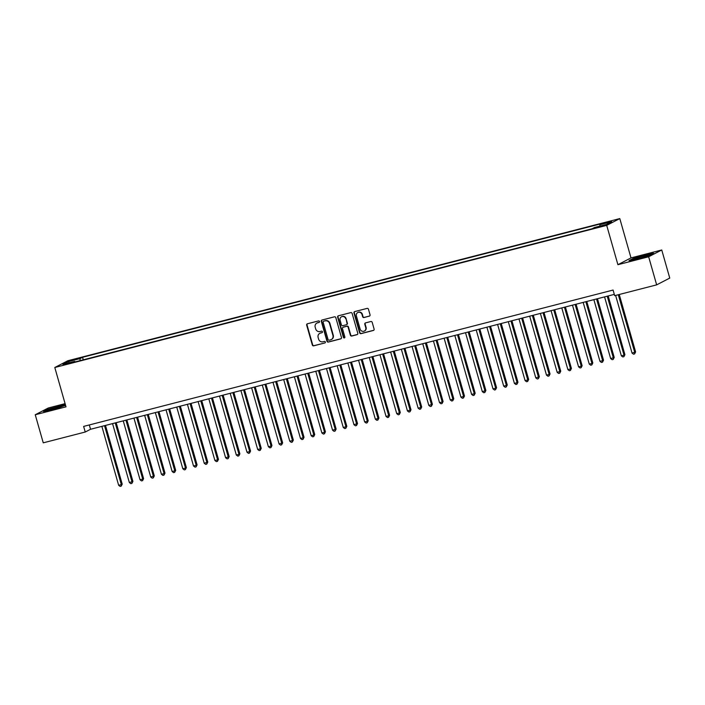 <?xml version="1.0" encoding="UTF-8"?>
<svg xmlns="http://www.w3.org/2000/svg" width="705" height="705" viewBox="0 0 705 705"><rect width="100%" height="100%" fill="white"/><g stroke="black" fill="none" stroke-linecap="round" stroke-linejoin="round"><path stroke-width="1.06" d="M319.515 321.489A0.802 0.758 -117.4 0 0 318.563 320.907L307.406 323.78A1.146 1.084 -117.4 0 0 306.675 325.146L312.324 345.001A1.146 1.084 -117.4 0 0 313.69 345.829L324.846 342.956A0.802 0.758 -117.4 0 0 325.357 341.995A0.802 0.758 -117.4 0 0 324.406 341.414L322.961 341.784A3.675 3.463 -117.4 0 1 318.598 339.123L318.122 337.466A3.675 3.463 -117.4 0 1 320.484 333.077L321.921 332.707A0.802 0.758 -117.4 0 0 322.441 331.747A0.802 0.758 -117.4 0 0 321.48 331.156L320.044 331.535A3.675 3.463 -117.4 0 1 315.673 328.865L315.205 327.217A3.675 3.463 -117.4 0 1 317.558 322.82L319.004 322.449A0.802 0.758 -117.4 0 0 319.515 321.489M610.354 221.247L605.621 222.859L610.354 221.247M369.305 316.184A1.146 1.084 -117.4 0 0 370.046 314.809L368.459 309.239A1.146 1.084 -117.4 0 0 367.094 308.402L354.703 311.592A1.146 1.084 -117.4 0 0 353.972 312.967L359.62 332.822A1.146 1.084 -117.4 0 0 360.986 333.65L373.377 330.46A1.146 1.084 -117.4 0 0 374.108 329.085L372.196 322.361A1.146 1.084 -117.4 0 0 370.83 321.533L365.525 322.89A1.146 1.084 -117.4 0 0 364.793 324.265L365.745 327.605A3.076 2.89 -117.4 0 1 364.353 331.059A3.076 2.89 -117.4 0 1 360.123 329.05L356.404 315.981A3.076 2.89 -117.4 0 1 357.796 312.526A3.076 2.89 -117.4 0 1 362.017 314.536L362.643 316.712A1.146 1.084 -117.4 0 0 364.009 317.55L369.658 315.999A1.146 1.084 -117.4 0 0 369.693 315.99M617.906 264.692L648.653 256.77L656.655 284.864L669.75 278.078L661.748 249.984L631.001 257.907L619.801 218.585L606.705 225.371L617.906 264.692L631.001 257.907M65.098 403.648L48.345 407.966L35.25 414.751L65.997 406.829L54.796 367.508L606.705 225.371M35.25 414.751L43.252 442.837L85.234 432.024L90.54 429.274L614.302 294.382M656.655 284.864L614.672 295.668L613.077 290.055L83.631 426.41L85.234 432.024M335.809 317.647A1.146 1.084 -117.4 0 0 334.443 316.818L322.053 320.008A1.146 1.084 -117.4 0 0 321.321 321.374L326.97 341.229A1.146 1.084 -117.4 0 0 328.336 342.057L340.726 338.867A1.146 1.084 -117.4 0 0 341.458 337.501L335.809 317.647M338.382 315.805L350.764 312.615A1.146 1.084 -117.4 0 1 352.13 313.443L357.787 333.289A1.146 1.084 -117.4 0 1 357.047 334.663L351.751 336.029A1.146 1.084 -117.4 0 1 350.385 335.201L348.094 327.146A1.146 1.084 -117.4 0 0 346.728 326.318L343.212 327.226A1.146 1.084 -117.4 0 0 342.471 328.592L344.86 336.972A0.802 0.758 -117.4 0 1 344.498 337.88A0.802 0.758 -117.4 0 1 343.388 337.351L337.642 317.171A1.146 1.084 -117.4 0 1 338.382 315.805M72.157 360.44L79.101 358.263L72.157 360.44M619.801 218.585L67.892 360.722L54.796 367.508M599.858 226.129L599.893 224.719L602.37 223.432L82.556 357.303L80.079 358.589L80.026 360.652M599.893 224.719L611.658 221.687L606.282 224.472L594.518 227.504L592.041 228.79L72.227 362.661L74.704 361.374L62.939 364.406L68.314 361.621L80.079 358.589M648.653 256.77L661.748 249.984M89.306 424.948L90.54 429.274M83.278 359.814L82.556 357.303M75.091 361.921L74.704 361.374M69.434 362.731L68.314 361.621M65.371 404.608L47.35 409.411L43.41 411.456L51.756 409.817L65.583 405.349M653.588 253.28L645.242 254.919L632.949 258.594L629.001 260.638L637.355 259.008L649.649 255.325L653.588 253.28M319.312 322.273L317.911 322.634A3.675 3.463 -117.4 0 0 317.047 322.996M319.973 333.254A3.675 3.463 -117.4 0 1 320.837 332.892L321.921 332.707M307.38 323.789A1.146 1.084 -117.4 0 0 307.027 324.97L312.676 344.815A1.146 1.084 -117.4 0 0 314.042 345.653L324.846 342.956M322.026 320.017A1.146 1.084 -117.4 0 0 321.674 321.198L327.323 341.044A1.146 1.084 -117.4 0 0 328.689 341.881L341.079 338.691A1.146 1.084 -117.4 0 0 341.105 338.682M323.648 321.251A0.802 0.758 -117.4 0 0 323.137 322.211L328.098 339.634A0.802 0.758 -117.4 0 0 329.05 340.215L330.575 339.828A3.675 3.463 -117.4 0 0 332.927 335.43L329.535 323.524A3.675 3.463 -117.4 0 0 325.172 320.863L324 321.066A0.802 0.758 -117.4 0 0 323.718 321.216M331.438 339.466A3.675 3.463 -117.4 0 0 333.28 335.254L332.927 335.43M324 321.066L325.525 320.678A3.675 3.463 -117.4 0 1 329.887 323.339L333.28 335.254M343.176 327.226A1.146 1.084 -117.4 0 1 343.564 327.041L347.08 326.133A1.146 1.084 -117.4 0 1 348.446 326.961L350.738 335.016A1.146 1.084 -117.4 0 0 352.103 335.844L357.4 334.478A1.146 1.084 -117.4 0 0 357.435 334.478M338.347 315.805A1.146 1.084 -117.4 0 0 337.995 316.994L343.749 337.175A0.802 0.758 -117.4 0 0 344.657 337.765M345.714 318.792A3.076 2.89 -117.4 0 0 341.484 316.792A3.076 2.89 -117.4 0 0 340.092 320.237L341.405 324.846A1.146 1.084 -117.4 0 0 342.771 325.675L346.287 324.776A1.146 1.084 -117.4 0 0 347.019 323.401L346.067 318.616A3.076 2.89 -117.4 0 0 341.669 316.704M346.666 324.582A1.146 1.084 -117.4 0 0 347.38 323.216L347.019 323.401M346.067 318.616L347.38 323.216M357.981 312.447A3.076 2.89 -117.4 0 1 362.379 314.351L362.996 316.527A1.146 1.084 -117.4 0 0 364.362 317.365L369.658 315.999M364.52 330.962A3.076 2.89 -117.4 0 0 366.098 327.42L365.745 327.605M365.498 322.899A1.146 1.084 -117.4 0 0 365.146 324.08L366.098 327.42M354.677 311.601A1.146 1.084 -117.4 0 0 354.324 312.782L359.973 332.637A1.146 1.084 -117.4 0 0 361.339 333.465L373.729 330.275A1.146 1.084 -117.4 0 0 373.756 330.266M101.864 426.358L118.651 485.296L121.322 484.608L122.212 484.15L105.486 425.423M122.212 484.15L121.207 486.142L121.322 484.608L104.534 425.67M121.207 486.142L120.132 486.415L118.651 485.296M58.066 406.811A7.614 0.546 -15.9 0 0 48.522 410.134A7.614 0.546 -15.9 0 0 53.465 409.191A7.614 0.546 -15.9 0 0 63.053 406.001A7.614 0.546 -15.9 0 0 58.066 406.811M44.468 411.244L47.676 409.587L65.442 404.873M636.492 258.145A7.614 0.546 -15.9 0 0 634.112 259.325A7.614 0.546 -15.9 0 0 638.862 258.427A7.614 0.546 -15.9 0 0 646.229 256.232A7.614 0.546 -15.9 0 0 648.644 255.184A7.614 0.546 -15.9 0 0 644.705 255.73A7.614 0.546 -15.9 0 0 636.492 258.145M630.067 260.436L633.275 258.77L645.181 255.21L652.733 253.73M112.553 423.599L129.35 482.546L132.91 481.4L116.175 422.674M132.91 481.4L131.897 483.383L132.02 481.859L115.232 422.912M131.897 483.383L130.83 483.656L129.35 482.546M123.252 420.85L140.039 479.788L142.718 479.1L143.6 478.642L126.874 419.916M143.6 478.642L142.595 480.634L142.718 479.1L125.931 420.162M142.595 480.634L141.529 480.907L140.039 479.788M133.95 418.091L150.738 477.038L154.298 475.884L137.572 417.157M154.298 475.884L153.293 477.875L153.417 476.342L136.62 417.404M153.293 477.875L152.218 478.149L150.738 477.038M144.648 415.342L161.436 474.28L164.106 473.593L164.996 473.134L148.262 414.408M164.996 473.134L163.992 475.117L164.106 473.593L147.319 414.655M163.992 475.117L162.917 475.399L161.436 474.28M155.338 412.584L172.135 471.522L174.805 470.834L175.686 470.376L158.96 411.649M175.686 470.376L174.681 472.368L174.805 470.834L158.017 411.896M174.681 472.368L173.615 472.641L172.135 471.522M166.036 409.834L182.824 468.772L185.503 468.085L186.384 467.626L169.658 408.9M186.384 467.626L185.38 469.609L185.503 468.085L168.707 409.138M185.38 469.609L184.313 469.891L182.824 468.772M176.735 407.076L193.522 466.014L196.193 465.326L197.083 464.868L180.348 406.142M197.083 464.868L196.078 466.86L196.193 465.326L179.405 406.388M196.078 466.86L195.003 467.133L193.522 466.014M187.424 404.317L204.221 463.264L207.772 462.11L191.046 403.392M207.772 462.11L206.768 464.101L206.891 462.577L190.103 403.63M206.768 464.101L205.701 464.375L204.221 463.264M198.123 401.568L214.91 460.506L217.589 459.819L218.471 459.36L201.745 400.634M218.471 459.36L217.466 461.352L217.589 459.819L200.802 400.881M217.466 461.352L216.4 461.625L214.91 460.506M208.821 398.81L225.609 457.757L229.169 456.602L212.443 397.876M229.169 456.602L228.164 458.594L228.279 457.06L211.491 398.122M228.164 458.594L227.089 458.867L225.609 457.757M219.519 396.06L236.307 454.998L238.977 454.311L239.867 453.853L223.132 395.126M239.867 453.853L238.854 455.835L238.977 454.311L222.19 395.373M238.854 455.835L237.788 456.117L236.307 454.998M230.209 393.302L246.997 452.24L249.676 451.552L250.557 451.094L233.831 392.368M250.557 451.094L249.552 453.086L249.676 451.552L232.888 392.614M249.552 453.086L248.486 453.359L246.997 452.24M240.907 390.552L257.695 449.49L260.374 448.803L261.255 448.345L244.529 389.618M261.255 448.345L260.251 450.328L260.374 448.803L243.577 389.856M260.251 450.328L259.184 450.601L257.695 449.49M251.606 387.794L268.394 446.732L271.064 446.045L271.954 445.586L255.219 386.86M271.954 445.586L270.949 447.578L271.064 446.045L254.276 387.107M270.949 447.578L269.874 447.851L268.394 446.732M262.295 385.036L279.092 443.983L282.643 442.828L265.917 384.11M282.643 442.828L281.639 444.82L281.762 443.286L264.974 384.348M281.639 444.82L280.572 445.093L279.092 443.983M272.994 382.286L289.781 441.224L292.46 440.537L293.342 440.079L276.616 381.352M293.342 440.079L292.337 442.061L292.46 440.537L275.664 381.599M292.337 442.061L291.271 442.343L289.781 441.224M283.692 379.528L300.48 438.466L303.15 437.779L304.04 437.32L287.314 378.594M304.04 437.32L303.035 439.312L303.15 437.779L286.362 378.841M303.035 439.312L301.96 439.585L300.48 438.466M294.382 376.778L311.178 435.716L313.848 435.029L314.738 434.571L298.004 375.844M314.738 434.571L313.725 436.554L313.848 435.029L297.061 376.082M313.725 436.554L312.659 436.836L311.178 435.716M305.08 374.02L321.868 432.958L324.547 432.271L325.428 431.812L308.702 373.086M325.428 431.812L324.423 433.804L324.547 432.271L307.759 373.333M324.423 433.804L323.357 434.077L321.868 432.958M315.778 371.262L332.566 430.209L336.126 429.063L319.4 370.337M336.126 429.063L335.122 431.046L335.245 429.521L318.449 370.574M335.122 431.046L334.047 431.319L332.566 430.209M326.477 368.512L343.264 427.45L345.935 426.763L346.825 426.305L330.09 367.578M346.825 426.305L345.82 428.296L345.935 426.763L329.147 367.825M345.82 428.296L344.745 428.57L343.264 427.45M337.166 365.754L353.963 424.701L357.514 423.546L340.788 364.829M357.514 423.546L356.51 425.538L356.633 424.005L339.845 365.067M356.51 425.538L355.443 425.811L353.963 424.701M347.865 363.005L364.652 421.942L367.331 421.255L368.213 420.797L351.487 362.07M368.213 420.797L367.208 422.78L367.331 421.255L350.535 362.317M367.208 422.78L366.142 423.062L364.652 421.942M358.563 360.246L375.351 419.184L378.021 418.497L378.911 418.039L362.176 359.312M378.911 418.039L377.906 420.03L378.021 418.497L361.233 359.559M377.906 420.03L376.831 420.303L375.351 419.184M369.253 357.497L386.049 416.435L388.719 415.747L389.601 415.289L372.875 356.563M389.601 415.289L388.596 417.272L388.719 415.747L371.932 356.8M388.596 417.272L387.53 417.554L386.049 416.435M379.951 354.738L396.739 413.676L399.418 412.989L400.299 412.531L383.573 353.804M400.299 412.531L399.294 414.522L399.418 412.989L382.63 354.051M399.294 414.522L398.228 414.796L396.739 413.676M390.649 351.98L407.437 410.927L410.997 409.781L394.271 351.055M410.997 409.781L409.993 411.764L410.107 410.239L393.32 351.293M409.993 411.764L408.918 412.037L407.437 410.927M401.348 349.231L418.135 408.169L420.806 407.481L421.696 407.023L404.961 348.296M421.696 407.023L420.682 409.015L420.806 407.481L404.018 348.543M420.682 409.015L419.616 409.288L418.135 408.169M412.037 346.472L428.825 405.419L432.385 404.265L415.659 345.538M432.385 404.265L431.381 406.256L431.504 404.723L414.716 345.785M431.381 406.256L430.314 406.529L428.825 405.419M422.736 343.723L439.523 402.661L442.202 401.973L443.084 401.515L426.358 342.789M443.084 401.515L442.079 403.498L442.202 401.973L425.406 343.035M442.079 403.498L441.013 403.78L439.523 402.661M433.434 340.964L450.222 399.902L452.892 399.215L453.782 398.757L437.047 340.03M453.782 398.757L452.777 400.748L452.892 399.215L436.104 340.277M452.777 400.748L451.702 401.022L450.222 399.902M444.124 338.215L460.92 397.153L463.59 396.466L464.472 396.007L447.745 337.281M464.472 396.007L463.467 397.99L463.59 396.466L446.803 337.519M463.467 397.99L462.401 398.263L460.92 397.153M454.822 335.457L471.61 394.395L474.289 393.707L475.17 393.249L458.444 334.523M475.17 393.249L474.165 395.241L474.289 393.707L457.492 334.769M474.165 395.241L473.099 395.514L471.61 394.395M465.52 332.698L482.308 391.645L485.868 390.491L469.142 331.773M485.868 390.491L484.864 392.482L484.978 390.958L468.19 332.011M484.864 392.482L483.789 392.755L482.308 391.645M476.21 329.949L493.007 388.887L495.677 388.199L496.567 387.741L479.832 329.015M496.567 387.741L495.553 389.724L495.677 388.199L478.889 329.261M495.553 389.724L494.487 390.006L493.007 388.887M486.908 327.19L503.696 386.129L506.375 385.441L507.256 384.983L490.53 326.256M507.256 384.983L506.252 386.974L506.375 385.441L489.587 326.503M506.252 386.974L505.185 387.248L503.696 386.129M497.607 324.441L514.394 383.379L517.073 382.692L517.955 382.233L501.229 323.507M517.955 382.233L516.95 384.216L517.073 382.692L500.277 323.745M516.95 384.216L515.875 384.498L514.394 383.379M508.305 321.683L525.093 380.621L527.763 379.933L528.653 379.475L511.918 320.749M528.653 379.475L527.648 381.467L527.763 379.933L510.975 320.995M527.648 381.467L526.573 381.74L525.093 380.621M518.995 318.924L535.782 377.871L539.343 376.726L522.616 317.999M539.343 376.726L538.338 378.708L538.461 377.184L521.674 318.237M538.338 378.708L537.272 378.982L535.782 377.871M529.693 316.175L546.481 375.113L549.16 374.425L550.041 373.967L533.315 315.241M550.041 373.967L549.036 375.959L549.16 374.425L532.363 315.488M549.036 375.959L547.97 376.232L546.481 375.113M540.391 313.417L557.179 372.363L560.739 371.209L544.004 312.491M560.739 371.209L559.735 373.201L559.849 371.667L543.062 312.729M559.735 373.201L558.66 373.474L557.179 372.363M551.081 310.667L567.877 369.605L570.548 368.918L571.429 368.459L554.703 309.733M571.429 368.459L570.424 370.442L570.548 368.918L553.76 309.98M570.424 370.442L569.358 370.724L567.877 369.605M561.779 307.909L578.567 366.847L581.246 366.159L582.127 365.701L565.401 306.975M582.127 365.701L581.123 367.693L581.246 366.159L564.458 307.221M581.123 367.693L580.056 367.966L578.567 366.847M572.478 305.159L589.265 364.097L591.936 363.41L592.826 362.952L576.1 304.225M592.826 362.952L591.821 364.934L591.936 363.41L575.148 304.463M591.821 364.934L590.746 365.216L589.265 364.097M583.176 302.401L599.964 361.339L602.634 360.652L603.524 360.193L586.789 301.467M603.524 360.193L602.511 362.185L602.634 360.652L585.846 301.714M602.511 362.185L601.444 362.458L599.964 361.339M593.866 299.643L610.653 358.589L614.214 357.444L597.487 298.717M614.214 357.444L613.209 359.427L613.332 357.902L596.545 298.955M613.209 359.427L612.143 359.7L610.653 358.589M604.564 296.893L621.352 355.831L624.031 355.144L624.912 354.685L608.186 295.959M624.912 354.685L623.907 356.677L624.031 355.144L607.234 296.206M623.907 356.677L622.832 356.95L621.352 355.831M615.624 295.43L632.05 353.082L635.61 351.927L619.246 294.496M635.61 351.927L634.606 353.919L634.72 352.385L618.303 294.734M634.606 353.919L633.531 354.192L632.05 353.082M74.51 359.832L74.36 359.294M76.845 359.162L76.713 358.695"/></g></svg>
